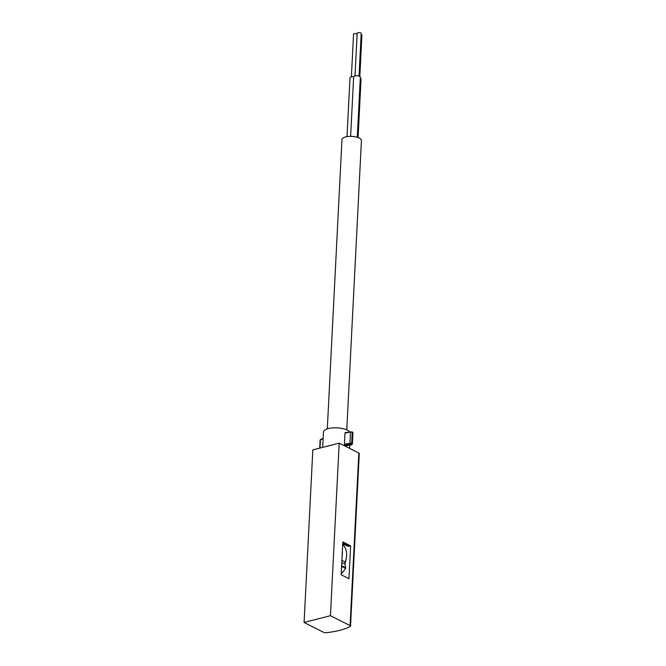 <?xml version="1.0" encoding="UTF-8"?>
<svg xmlns="http://www.w3.org/2000/svg" width="666" height="666" viewBox="0 0 666 666"><rect width="100%" height="100%" fill="white"/><g stroke="black" fill="none" stroke-linecap="round" stroke-linejoin="round"><path stroke-width="1" d="M350.532 626.107L359.274 453.538A2.015 0.749 -177.1 0 0 358.832 453.03L339.194 443.123L312.829 449.9L304.087 622.469L323.718 632.375A2.015 0.749 -177.1 0 0 326.024 632.7A51.732 19.214 -177.1 0 0 350.199 626.49A2.015 0.749 -177.1 0 0 350.532 626.107A2.015 0.749 -177.1 0 0 350.091 625.599L330.453 615.692L339.194 443.123M342.832 541.916L341.175 574.783L348.967 578.712L350.632 545.854L342.832 541.916M330.453 615.692L304.087 622.469M342.74 543.781L346.911 545.879A6.718 4.779 116.8 0 0 349.617 546.112L350.632 545.854M346.07 559.09A11.921 8.483 116.8 0 1 344.888 563.494M342.374 551.065A17.133 12.188 116.8 0 1 342.149 555.502M342.699 544.622A17.133 12.188 116.8 0 1 345.171 562.029A3.363 2.389 116.8 0 0 344.946 564.16L345.679 567.782A0.674 0.475 116.8 0 1 345.546 568.381A21.67 15.41 116.8 0 1 341.225 573.667M344.905 563.136A11.755 8.358 -63.2 0 0 345.771 560.256M322.677 447.369L323.443 432.142A13.437 4.987 2.9 0 1 332.509 427.905A13.437 4.987 2.9 0 1 347.302 430.136A13.437 4.987 2.9 0 1 349.642 431.851M344.938 445.03L351.132 444.264L351.332 444.83L346.362 445.637A13.437 4.987 -177.1 0 0 344.938 445.03L344.414 444.214L344.988 433L350.557 432.092L349.991 443.306L344.414 444.214M327.306 428.896L341.966 139.519A9.74 3.621 2.9 0 1 348.543 136.455A9.74 3.621 2.9 0 1 359.265 138.07A9.74 3.621 2.9 0 1 361.43 140.509L346.77 429.878M358.075 137.562L361.047 78.921A3.363 1.249 -177.1 0 0 360.281 78.072M357.284 137.296L360.331 77.181A3.363 1.249 -177.1 0 0 357.217 75.774A3.363 1.249 -177.1 0 0 353.646 76.707A3.363 1.249 -177.1 0 0 350 77.772L347.019 136.638M359.823 76.482L361.913 35.248A2.015 0.749 -177.1 0 0 361.139 34.607M353.646 76.707L350.624 136.372M359.032 76.115L361.197 33.5A2.015 0.749 -177.1 0 0 359.224 32.651A2.015 0.749 -177.1 0 0 357.167 33.3L355.011 75.916M357.134 33.933A2.015 0.749 -177.1 0 0 354.92 33.591A2.015 0.749 -177.1 0 0 353.554 34.232L351.39 76.84M350.091 625.599L358.832 453.03M349.617 546.112L342.799 542.673M345.546 568.381L341.6 566.391M345.679 567.782L341.625 565.742M344.946 564.16L341.791 562.57M345.171 562.029L341.899 560.372M320.021 448.052L320.438 439.835A1.34 0.499 -177.1 0 0 320.105 440.134L320.704 439.393A0.674 0.475 69 0 0 320.438 439.835L323.11 438.811M345.338 432.542L352.031 431.826A0.674 0.475 116.8 0 0 351.765 431.801L350.557 432.092A1.34 0.499 -177.1 0 1 352.256 432.292L352.647 432.492A1.34 0.499 -177.1 0 1 352.947 432.825L352.381 444.039A1.34 0.499 -177.1 0 0 352.081 443.706L352.647 432.492A0.674 0.475 116.8 0 0 352.431 432.026L352.031 431.826A0.674 0.475 116.8 0 1 352.256 432.292L351.681 443.506A1.34 0.499 -177.1 0 0 349.991 443.306L350.283 444.164M351.523 444.463A0.674 0.475 -63.2 0 0 352.081 443.706L351.681 443.506A0.674 0.475 -63.2 0 1 351.132 444.264M352.197 431.993A0.674 0.475 116.8 0 1 352.431 432.026L352.947 432.825M320.97 439.393A0.674 0.475 69 0 0 320.704 439.393L323.127 438.461M349.533 448.343L349.692 445.154M319.705 448.135L320.105 440.134M352.381 444.039L351.465 444.871L346.545 445.671"/></g></svg>
